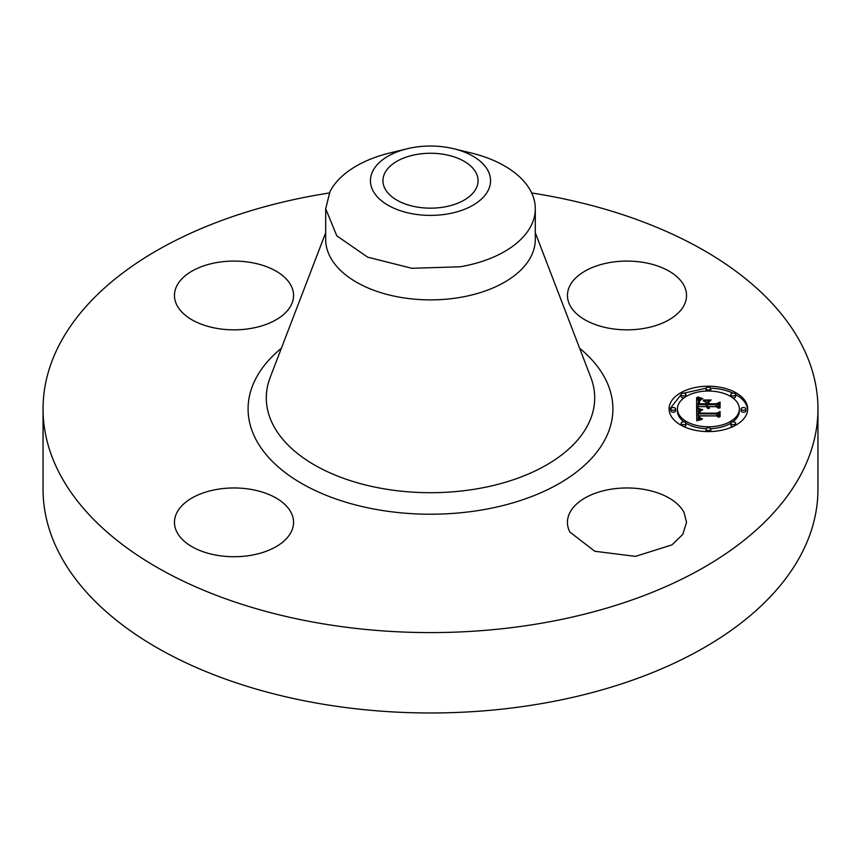 <?xml version="1.0" encoding="UTF-8"?>
<svg xmlns="http://www.w3.org/2000/svg" width="861" height="861" viewBox="0 0 861 861"><rect width="100%" height="100%" fill="white"/><g stroke="black" fill="none" stroke-linecap="round" stroke-linejoin="round"><path stroke-width="1.29" d="M684.129 512.672L686.54 522.347L682.784 534.369L671.989 544.862L635.461 556.378L594.79 551.266L569.853 532.033A59.549 34.375 180 0 1 567.442 522.347A59.549 34.375 180 0 1 618.521 488.316A59.549 34.375 180 0 1 684.129 512.672M531.678 192.972A387.45 223.688 180 0 1 817.95 408.9L817.95 489.285A387.45 223.688 180 0 1 539.578 703.932A387.45 223.688 180 0 1 43.05 489.285L43.05 408.9A387.45 223.688 180 0 1 321.422 194.263A387.45 223.688 180 0 1 329.322 192.972M817.95 408.9A387.45 223.688 180 0 1 539.578 623.547A387.45 223.688 180 0 1 43.05 408.9M250.766 555.334A59.549 34.375 180 0 1 174.46 522.347A59.549 34.375 180 0 1 217.241 489.36A59.549 34.375 180 0 1 293.558 522.347A59.549 34.375 180 0 1 250.766 555.334M176.871 305.138A59.549 34.375 180 0 1 174.46 295.463A59.549 34.375 180 0 1 225.539 261.432A59.549 34.375 180 0 1 291.147 285.777A59.549 34.375 180 0 1 293.558 295.463A59.549 34.375 180 0 1 242.479 329.494A59.549 34.375 180 0 1 176.871 305.138M610.234 262.476A59.549 34.375 180 0 1 686.54 295.463A59.549 34.375 180 0 1 643.759 328.45A59.549 34.375 180 0 1 567.442 295.463A59.549 34.375 180 0 1 610.234 262.476M708.388 431.598A39.305 22.687 180 0 1 669.083 408.9A39.305 22.687 180 0 1 708.388 386.212A39.305 22.687 180 0 1 747.682 408.9A39.305 22.687 180 0 1 708.388 431.598L708.388 430.565A2.379 1.378 180 0 1 705.998 429.187A2.379 1.378 180 0 1 708.388 427.809A2.379 1.378 180 0 1 710.766 429.187A2.379 1.378 180 0 1 708.388 430.565M747.649 409.879A39.305 22.687 0 0 0 735.606 394.478M733.066 393.186A39.305 22.687 0 0 0 710.648 388.193M706.117 388.193L683.709 393.186M681.159 394.478L669.115 409.879M535.305 208.749L535.305 239.369A104.805 60.507 180 0 1 460.011 297.432A104.805 60.507 180 0 1 325.695 239.369L325.695 208.749L336.78 235.828L367.69 257.181L411.881 268.288L460.011 266.802A104.805 60.507 180 0 0 531.065 225.786A104.805 60.507 0 0 0 535.305 208.749A104.805 60.507 0 0 0 471.204 152.989L453.822 148.759A60.066 34.677 0 0 0 407.178 148.759A60.066 34.677 0 0 0 372.867 170.952A60.066 34.677 0 0 0 413.592 213.991A60.066 34.677 0 0 0 488.133 190.475A60.066 34.677 0 0 0 453.822 148.759M710.594 428.681A30.964 17.877 0 0 0 730.849 423.149M732.722 421.901A30.964 17.877 0 0 0 739.351 410.848L739.351 408.9A30.964 17.877 180 0 1 708.388 426.787A30.964 17.877 180 0 1 677.424 408.9A30.964 17.877 180 0 1 708.388 391.023A30.964 17.877 180 0 1 739.351 408.9M677.424 408.9L677.424 410.848A30.964 17.877 0 0 0 684.054 421.901M685.916 423.149A30.964 17.877 0 0 0 706.171 428.681M670.87 408.9L670.87 410.848A2.379 1.378 0 0 0 673.248 412.225A2.379 1.378 0 0 0 675.637 410.848L675.637 408.9A2.379 1.378 180 0 1 673.248 410.277A2.379 1.378 180 0 1 670.87 408.9A2.379 1.378 180 0 1 673.248 407.533A2.379 1.378 180 0 1 675.637 408.9M710.594 391.077A2.379 1.378 0 0 0 710.766 390.56L710.766 388.623A2.379 1.378 180 0 1 708.388 390.001A2.379 1.378 180 0 1 705.998 388.623A2.379 1.378 180 0 1 708.388 387.246A2.379 1.378 180 0 1 710.766 388.623M705.998 388.623L705.998 390.56A2.379 1.378 0 0 0 706.171 391.077M681.159 394.564A2.379 1.378 180 0 1 683.537 393.186A2.379 1.378 180 0 1 685.926 394.564A2.379 1.378 180 0 1 683.537 395.942A2.379 1.378 180 0 1 681.159 394.564L681.159 396.512A2.379 1.378 0 0 0 683.537 397.879A2.379 1.378 0 0 0 684.054 397.847M685.916 396.598A2.379 1.378 0 0 0 685.926 396.512L685.926 394.564M741.138 408.9L741.138 410.848A2.379 1.378 0 0 0 743.517 412.225A2.379 1.378 0 0 0 745.895 410.848L745.895 408.9A2.379 1.378 180 0 1 743.517 410.277A2.379 1.378 180 0 1 741.138 408.9A2.379 1.378 180 0 1 743.517 407.533A2.379 1.378 180 0 1 745.895 408.9M732.722 397.847A2.379 1.378 0 0 0 733.228 397.879A2.379 1.378 0 0 0 735.606 396.512L735.606 394.564A2.379 1.378 180 0 1 733.228 395.942A2.379 1.378 180 0 1 730.849 394.564A2.379 1.378 180 0 1 733.228 393.186A2.379 1.378 180 0 1 735.606 394.564M730.849 394.564L730.849 396.512A2.379 1.378 0 0 0 730.849 396.598M705.998 429.187L705.998 431.135A2.379 1.378 0 0 0 706.117 431.555M710.648 431.555A2.379 1.378 0 0 0 710.766 431.135L710.766 429.187M681.159 423.246A2.379 1.378 180 0 1 683.537 421.868A2.379 1.378 180 0 1 685.926 423.246A2.379 1.378 180 0 1 683.537 424.624A2.379 1.378 180 0 1 681.159 423.246L681.159 425.194A2.379 1.378 0 0 0 681.159 425.269M683.709 426.561A2.379 1.378 0 0 0 685.926 425.194L685.926 423.246M730.849 423.246A2.379 1.378 180 0 1 733.228 421.868A2.379 1.378 180 0 1 735.606 423.246A2.379 1.378 180 0 1 733.228 424.624A2.379 1.378 180 0 1 730.849 423.246L730.849 425.194A2.379 1.378 0 0 0 733.066 426.561M735.606 425.269A2.379 1.378 0 0 0 735.606 425.194L735.606 423.246M325.695 208.749L329.935 191.712A104.805 60.507 180 0 1 389.796 152.989L407.178 148.759M696.624 408.9L701.833 410.331L698.583 411.536L698.174 413.818L716.793 413.937L718.666 412.763L718.666 417.294L716.653 415.906L699.562 415.906L699.885 417.757L702.296 418.812L699.735 418.134L699.121 416.014L698.271 415.906L698.745 418.457L702.124 419.339L696.797 420.781L696.624 408.9M697.711 408.275L702.727 409.707L697.711 408.631M700.391 410.923L699.573 413.129L716.847 413.14L720.076 411.569L720.076 416.627L719.602 412.107L716.976 413.441L699.078 413.441L699.283 411.623L700.391 410.923M696.624 407.985L696.624 397.696L701.78 399.321L698.508 400.903L698.056 404.659L706.095 404.659L706.095 404.057L698.992 404.057L699.089 401.387L700.746 399.935L699.552 401.248L699.466 403.809L706.095 403.809L706.095 402.313L703.189 400.731L710.379 400.731L707.538 402.388L707.538 404.659L716.191 404.659L718.418 403.389L718.418 408.265L716.191 406.65L708.807 406.65L709.442 408.179L707.538 406.65L708.528 408.609L706.095 406.65L698.841 406.65L696.624 407.985L696.624 399.633L697.658 400.074L697.658 398.126M697.679 396.943L702.931 398.729L697.679 397.276M703.792 399.999L711.208 399.999L703.792 400.257M708.98 401.775L708.98 403.809L716.33 403.809L720.076 402.065L720.076 407.802L719.602 402.625L716.535 404.057L708.517 404.057L708.98 401.775M443.889 207.06A47.559 27.455 180 0 1 382.941 180.713A47.559 27.455 180 0 1 417.111 154.367A47.559 27.455 180 0 1 478.059 180.713A47.559 27.455 180 0 1 443.889 207.06M699.078 409.696L699.078 411.171M698.637 411.493L696.657 410.848M696.872 408.975L696.872 410.912M699.304 409.761L699.304 411.052M699.541 409.825L699.541 410.955M699.789 409.89L699.789 410.869M700.047 409.965L700.047 410.794M700.316 410.03L700.316 410.729M700.596 410.094L700.596 410.654M698.12 413.28L698.11 415.045M698.131 413.463L698.12 415.228M698.153 413.635L698.131 415.4M698.174 413.818L698.153 415.583M716.793 413.937L716.793 415.885L698.174 415.755M718.666 417.294L718.666 414.711L716.793 415.885M699.573 416.993L699.573 417.972M699.606 417.176L699.606 418.015M699.659 417.337L699.659 418.059M699.724 417.488L699.724 418.112M699.799 417.628L699.799 418.166M699.121 416.014L699.121 416.918M698.206 417.348L698.185 419.059M698.249 417.574L698.206 419.296M698.314 417.779L698.249 419.522M698.4 417.972L698.314 419.727M698.497 418.145L698.4 419.92M698.615 418.306L698.497 420.093M698.745 418.457L698.745 420.222M698.906 418.597L698.906 420.179M699.078 418.715L699.078 420.136M699.272 418.823L699.272 420.082M699.487 418.92L699.487 420.028M699.724 419.006L699.724 419.974M699.993 419.081L699.993 419.91M700.284 419.156L700.284 419.834M700.606 419.21L700.606 419.759M720.076 416.627L719.602 413.732M719.602 414.055L719.602 416.864M699.078 412.537L699.078 413.237M699.089 412.376L699.089 413.441M699.197 411.827L699.197 413.441M699.283 411.623L699.283 413.441M699.39 411.461L699.369 413.441M699.541 411.31L699.541 412.494M699.735 411.181L699.735 411.784M697.884 398.223L697.658 400.074M698.099 398.299L697.884 400.161M698.303 398.385L698.099 400.247M698.68 398.514L698.303 400.322M699.014 398.621L699.014 400.419M699.412 398.74L699.412 400.182M699.649 398.804L699.649 400.064M699.896 398.869L699.896 399.956M700.165 398.934L700.165 399.848M698.067 402.765L698.067 404.293M698.056 404.659L698.056 406.607L706.095 406.607L706.095 404.659M698.949 402.076L698.949 403.26M699.003 401.71L698.981 403.787M699.089 401.387L699.003 403.658M699.218 401.086L699.089 403.325M699.38 400.817L699.38 402.367M699.584 400.58L699.584 401.172M706.095 403.809L706.095 405.757M707.538 402.668L706.095 402.668M707.538 404.659L707.538 406.607L716.191 406.607L716.191 404.659M718.418 408.265L718.418 405.337L716.191 406.607M708.84 406.941L708.84 407.759M708.894 407.092L708.894 407.802M708.958 407.231L708.958 407.866M709.055 407.361L709.055 407.931M707.494 406.941L707.494 408.297M707.613 407.479L707.613 408.351M707.71 407.64L707.71 408.383M707.828 407.802L707.828 408.426M720.076 407.802L719.602 404.229M719.602 404.562L719.602 408.049M579.625 348.253A182.414 105.322 180 0 1 481.859 509.96A182.414 105.322 180 0 1 282.16 470.203A182.414 105.322 180 0 1 281.375 348.253M535.305 232.75L590.807 377.387A164.193 94.796 180 0 1 476.725 488.865A164.193 94.796 180 0 1 270.193 377.387L325.695 232.75M708.388 390.001L708.388 391.023M696.904 397.814L696.904 399.762M697.162 397.922L697.162 399.87M697.421 398.03L697.421 399.978M700.456 399.009L700.456 399.741M700.757 399.084L700.757 399.633"/></g></svg>
